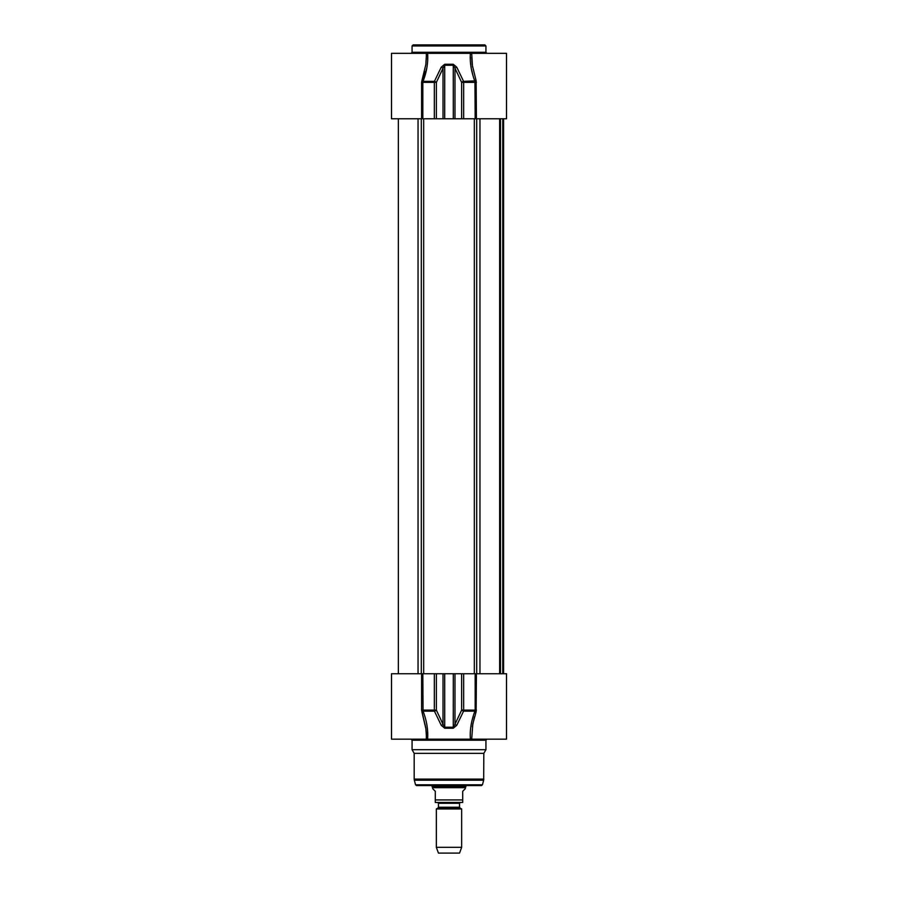 <?xml version="1.0" encoding="UTF-8"?>
<svg xmlns="http://www.w3.org/2000/svg" width="898" height="898" viewBox="0 0 898 898"><rect width="100%" height="100%" fill="white"/><g stroke="black" fill="none" stroke-linecap="round" stroke-linejoin="round"><path stroke-width="1.35" d="M451.189 44.9L452.008 44.9M484.875 44.9L413.125 44.9L412.07 45.955L485.93 45.955L484.875 44.9M486.985 53.341L485.93 52.286L485.93 45.955M426.269 59.695L426.314 56.361L425.832 64.544L421.858 80.842L423.059 81.348C426.752 71.75 428.267 62.411 427.605 53.341L470.395 53.341C469.733 62.411 471.248 71.75 474.941 81.348L475.165 118.761L506.506 118.761L506.506 53.341L471.686 53.341L472.516 66.991M471.854 53.341L470.395 53.341M426.326 57.169L426.314 53.341L391.494 53.341L391.494 118.761L475.165 118.761M427.605 53.341L426.146 53.341M476.411 118.761L476.142 80.842L463.581 81.348A2.11 0.808 155.5 0 0 461.628 82.38L463.649 82.38L463.581 81.348L456.756 67.182A2.11 0.842 154.1 0 0 454.983 68.203L461.628 82.38L461.628 118.761M476.142 80.842L472.168 64.544L471.686 57.191M421.589 118.761L421.589 82.38L421.858 80.842L421.589 82.38L422.835 82.38L426.842 67.777M421.858 80.842L424.608 71.481M472.977 75.499L471.158 67.777M436.372 118.761L436.372 82.38A2.11 0.808 -155.5 0 0 434.419 81.348L434.351 82.38L436.372 82.38L443.017 68.203A2.11 0.842 -154.1 0 0 441.244 67.182L434.419 81.348L423.059 81.348M456.756 67.182L453.277 64.263L444.723 64.263L441.244 67.182M443.017 118.761L443.017 68.203L444.701 65.285L453.299 65.285L454.983 68.203L454.983 118.761M476.142 711.654L476.411 673.736L506.506 673.736L506.506 739.155L471.686 739.155L472.808 723.867L476.142 711.654L474.941 711.137C471.259 720.735 469.744 730.074 470.395 739.155L471.854 739.155M470.395 739.155L425.461 739.155M476.411 673.736L391.494 673.736L391.494 739.155L426.37 739.155M411.015 739.155L412.07 740.21L485.93 740.21L486.985 739.155M485.93 740.21L485.93 749.707L412.07 749.707L412.07 740.21M474.425 716.997L472.337 726.74M425.989 729.232L421.858 711.654L423.059 711.137L422.835 673.736M427.47 729.075L427.605 739.133M427.605 739.155C428.267 730.074 426.741 720.735 423.059 711.137L434.419 711.137A2.11 0.808 -24.5 0 0 436.372 710.116L434.351 710.116L434.419 711.137L441.244 725.315A2.11 0.842 -25.9 0 0 443.017 724.293L436.372 710.116L436.372 673.736M421.589 673.736L421.589 710.116L425.832 727.941L426.326 735.327M476.411 710.116L475.165 710.116L474.941 711.137L463.581 711.137L463.649 710.116L461.628 710.116A2.11 0.808 24.5 0 0 463.581 711.137L456.756 725.315A2.11 0.842 25.9 0 1 454.983 724.293L453.299 727.212L444.701 727.212L443.017 724.293L443.017 673.736M441.244 725.315L444.723 728.233L453.277 728.233L456.756 725.315M462.01 709.611L462.077 710.464M485.93 749.707L483.82 753.355L414.18 753.355L412.07 749.707M483.82 753.355L483.674 780.205L414.326 780.205L414.18 779.116L483.82 779.116M482.439 784.796L415.55 784.796L416.571 785.57L481.429 785.57L482.439 784.796L483.674 780.205M416.571 785.57L477.489 785.57M499.737 673.736L499.737 118.761M459.978 807.976L459.551 807.246L438.449 807.246L438.022 807.976L459.978 807.976L461.662 808.952L436.338 808.952L436.338 847.308L461.662 847.308L461.662 808.952M438.449 807.246L438.449 803.295L459.551 803.295L459.551 807.246M459.551 803.295L460.393 802.453L437.607 802.453L438.449 803.295M435.283 802.453L462.717 802.453L462.717 791.273L465.355 788.635L465.355 787.681L432.645 787.681L432.645 788.635L435.283 791.273L435.283 802.453L435.283 799.927L462.717 799.927L462.717 802.453M465.882 785.57L465.882 786.771L432.118 786.771L432.118 785.57M465.355 787.681L465.882 786.771M461.662 847.308L459.551 853.1L438.449 853.1L436.338 847.308M485.93 52.286L412.07 52.286L412.07 45.955M476.411 82.38L463.649 82.38L463.649 118.761M422.835 118.761L422.835 82.38L434.351 82.38L434.351 118.761M444.723 64.263L444.701 118.761M453.299 118.761L453.277 64.263M421.589 710.116L434.351 710.116L434.351 673.736M444.701 673.736L444.723 728.233M475.165 673.736L475.165 710.116L463.649 710.116L463.649 673.736M461.628 673.736L461.628 710.116L454.983 724.293L454.983 673.736M453.277 728.233L453.299 673.736M421.297 673.736L421.297 118.761M418.041 673.736L418.041 118.761M423.676 673.736L423.676 118.761M474.324 673.736L474.324 118.761M476.703 673.736L476.703 118.761M479.959 673.736L479.959 118.761M500.5 673.736L500.5 118.761M502.757 673.736L502.757 118.761M503.419 673.736L503.419 118.761M412.07 52.286L411.015 53.341M426.314 739.155L426.314 736.113M414.18 753.355L414.18 779.116M415.55 784.796L414.326 780.205M499.647 118.761L499.647 673.736M503.587 118.761L503.587 673.736L503.587 118.761M398.353 118.761L398.353 673.736M438.022 807.976L436.338 808.952M432.645 787.681L432.118 786.771"/></g></svg>
